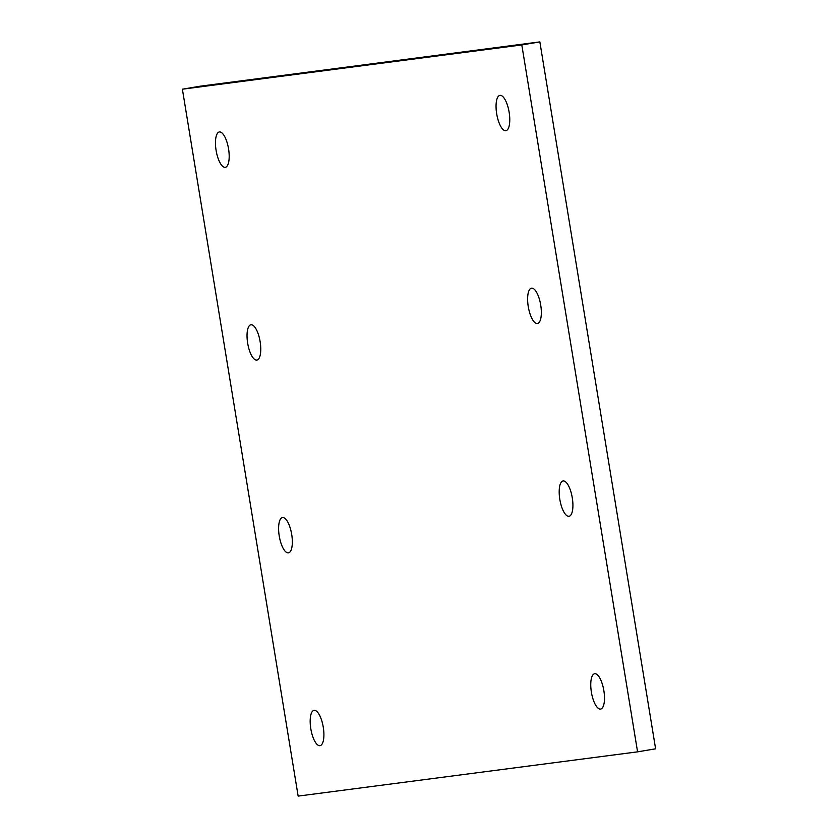 <?xml version="1.0" encoding="UTF-8"?>
<svg xmlns="http://www.w3.org/2000/svg" width="838" height="838" viewBox="0 0 838 838"><rect width="100%" height="100%" fill="white"/><g stroke="black" fill="none" stroke-linecap="round" stroke-linejoin="round"><path stroke-width="1.26" d="M600.521 709.095A17.912 6.275 -99.6 0 0 600.605 709.074A17.912 6.275 -99.6 0 0 603.831 690.491A17.912 6.275 -99.6 0 0 594.729 673.742A17.912 6.275 -99.6 0 0 594.655 673.752A17.912 6.275 -99.6 0 0 591.419 692.345A17.912 6.275 -99.6 0 0 600.521 709.095M568.95 516.302A17.912 6.275 -99.6 0 0 569.033 516.281A17.912 6.275 -99.6 0 0 572.26 497.699A17.912 6.275 -99.6 0 0 563.157 480.949A17.912 6.275 -99.6 0 0 563.084 480.96A17.912 6.275 -99.6 0 0 559.847 499.553A17.912 6.275 -99.6 0 0 568.95 516.302M537.378 323.499A17.912 6.275 -99.6 0 0 537.462 323.489A17.912 6.275 -99.6 0 0 540.688 304.906A17.912 6.275 -99.6 0 0 531.585 288.157A17.912 6.275 -99.6 0 0 531.512 288.167A17.912 6.275 -99.6 0 0 528.286 306.76A17.912 6.275 -99.6 0 0 537.378 323.499M505.806 130.707A17.912 6.275 -99.6 0 0 505.89 130.697A17.912 6.275 -99.6 0 0 509.116 112.114A17.912 6.275 -99.6 0 0 500.024 95.364A17.912 6.275 -99.6 0 0 499.94 95.375A17.912 6.275 -99.6 0 0 496.714 113.968A17.912 6.275 -99.6 0 0 505.806 130.707M225.223 167.296A17.912 6.275 -99.6 0 0 225.307 167.286A17.912 6.275 -99.6 0 0 228.533 148.693A17.912 6.275 -99.6 0 0 219.43 131.954A17.912 6.275 -99.6 0 0 219.357 131.964A17.912 6.275 -99.6 0 0 216.12 150.547A17.912 6.275 -99.6 0 0 225.223 167.296M256.795 360.089A17.912 6.275 -99.6 0 0 256.878 360.078A17.912 6.275 -99.6 0 0 260.105 341.485A17.912 6.275 -99.6 0 0 251.002 324.746A17.912 6.275 -99.6 0 0 250.929 324.756A17.912 6.275 -99.6 0 0 247.692 343.339A17.912 6.275 -99.6 0 0 256.795 360.089M288.366 552.881A17.912 6.275 -99.6 0 0 288.44 552.87A17.912 6.275 -99.6 0 0 291.676 534.277A17.912 6.275 -99.6 0 0 282.574 517.538A17.912 6.275 -99.6 0 0 282.49 517.549A17.912 6.275 -99.6 0 0 279.264 536.131A17.912 6.275 -99.6 0 0 288.366 552.881M319.938 745.673A17.912 6.275 -99.6 0 0 320.011 745.663A17.912 6.275 -99.6 0 0 323.248 727.07A17.912 6.275 -99.6 0 0 314.145 710.331A17.912 6.275 -99.6 0 0 314.061 710.341A17.912 6.275 -99.6 0 0 310.835 728.924A17.912 6.275 -99.6 0 0 319.938 745.673M182.391 89.195L298.15 796.1L637.571 751.843L521.802 44.938L182.391 89.195L200.429 86.157L539.85 41.9L655.609 748.805L637.571 751.843M521.802 44.938L539.85 41.9"/></g></svg>

